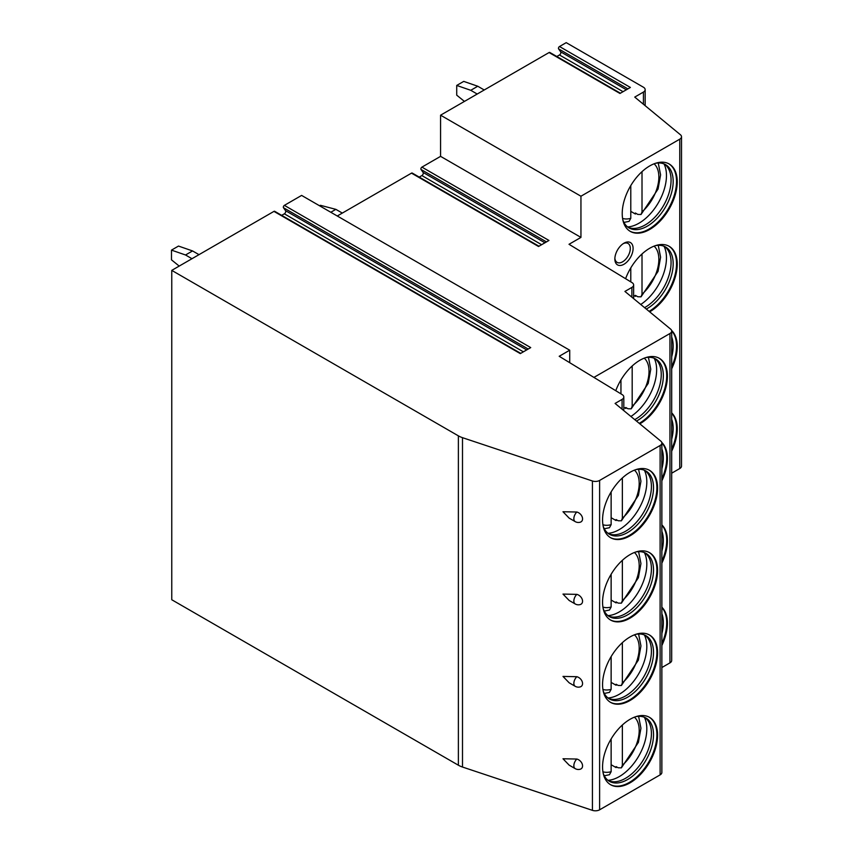 <?xml version="1.0" encoding="UTF-8"?>
<svg xmlns="http://www.w3.org/2000/svg" width="853" height="853" viewBox="0 0 853 853"><rect width="100%" height="100%" fill="white"/><g stroke="black" fill="none" stroke-linecap="round" stroke-linejoin="round"><path stroke-width="1.28" d="M592.43 480.985L592.43 810.35A5.96 3.433 0 0 0 599.616 809.806L660.115 774.876A5.96 3.433 0 0 0 661.864 772.445L661.864 443.08A5.96 3.433 0 0 1 660.115 445.511L599.616 480.442A5.96 3.433 0 0 1 592.43 480.985L462.497 437.674A19.854 11.462 0 0 1 458.381 435.851L171.762 270.38L273.952 211.384L520.298 353.611L530.726 347.597L284.38 205.37L301.61 195.412L569.719 350.21L569.719 362.685M661.864 443.08A5.96 3.433 0 0 0 660.787 441.108L615.088 403.437L622.072 399.407A5.96 3.433 0 0 0 623.81 396.976A5.96 3.433 0 0 0 622.178 394.608L559.195 356.287L569.719 350.21M671.684 473.202L679.766 468.532A5.96 3.433 0 0 0 681.515 466.101L681.515 136.736A5.96 3.433 0 0 1 679.766 139.167L580.946 196.222L440.574 115.187L440.574 156.355L421.926 167.124A1.493 0.864 -60 0 0 421.019 169.47L423.099 172.434A1.983 1.141 -60 0 1 421.883 175.569L419.239 177.104M681.515 136.736A5.96 3.433 0 0 0 680.438 134.763L634.739 97.093L643.418 92.081A5.96 3.433 0 0 0 645.156 89.65A5.96 3.433 0 0 0 643.418 87.219L566.211 42.65L559.504 46.52L630.388 87.454L619.96 93.467L549.076 52.545L440.574 115.187M273.952 211.384A1.493 0.864 -60 0 1 274.687 211.309L520.735 353.366M556.806 56.501L559.461 54.976A1.983 1.141 -60 0 0 560.677 51.841L558.587 48.877A1.493 0.864 -60 0 1 559.504 46.52M549.076 52.545A1.493 0.864 -60 0 1 549.822 52.47L620.398 93.222M421.926 167.124L548.959 240.461L538.531 246.485L411.498 173.138A1.493 0.864 -60 0 1 412.244 173.063L538.968 246.229M411.498 173.138L337.266 216.001M281.682 215.351L284.337 213.815A1.983 1.141 -60 0 0 285.552 210.68L283.463 207.716A1.493 0.864 -60 0 1 284.38 205.37M171.762 270.38L171.762 599.744L458.381 765.216A19.854 11.462 0 0 0 462.497 767.039L592.43 810.35M593.912 377.41L669.946 333.512A5.96 3.433 0 0 0 671.684 331.081L671.684 660.446A5.96 3.433 180 0 1 669.946 662.877L661.864 667.536M671.684 331.081A5.96 3.433 0 0 0 670.607 329.109L624.918 291.427L631.892 287.408A5.96 3.433 0 0 0 633.64 284.977A5.96 3.433 0 0 0 632.009 282.61L569.015 244.289L580.946 237.401L580.946 196.222M671.684 451.173A38.907 22.466 120 0 0 677.239 428.824A38.907 22.466 120 0 0 671.684 412.884M671.684 368.827A38.907 22.466 120 0 0 677.239 346.478A38.907 22.466 120 0 0 671.588 330.452M649.666 311.835A38.907 22.466 120 0 0 677.239 264.142A38.907 22.466 120 0 0 669.189 246.325A38.907 22.466 120 0 0 625.59 278.707M677.239 181.796A38.907 22.466 120 0 0 669.189 163.989A38.907 22.466 120 0 0 639.206 174.417A38.907 22.466 120 0 0 622.221 213.57A38.907 22.466 120 0 0 630.271 231.376A38.907 22.466 120 0 0 660.254 220.959A38.907 22.466 120 0 0 677.239 181.796M623.97 264.259A12.902 7.453 -60 0 1 614.853 258.992A12.902 7.453 -60 0 1 623.97 243.19L623.97 243.19A12.902 7.453 -60 0 1 633.097 248.458A12.902 7.453 -60 0 1 623.97 264.259M661.864 563.172A38.907 22.466 120 0 0 667.419 540.823A38.907 22.466 120 0 0 661.864 524.894M661.864 480.825A38.907 22.466 120 0 0 667.419 458.477A38.907 22.466 120 0 0 661.768 442.451M639.835 423.834A38.907 22.466 120 0 0 667.419 376.141A38.907 22.466 120 0 0 659.358 358.335A38.907 22.466 120 0 0 615.77 390.706M661.864 645.508A38.907 22.466 120 0 0 667.419 623.159A38.907 22.466 120 0 0 661.864 607.229M661.864 643.578A38.907 22.466 -60 0 0 666.715 622.754A38.907 22.466 120 0 0 661.864 607.539M661.864 613.648A36.53 21.09 120 0 1 663.346 622.754A36.53 21.09 -60 0 1 661.864 633.576M661.864 561.231A38.907 22.466 -60 0 0 666.715 540.418A38.907 22.466 120 0 0 661.864 525.203M661.864 531.312A36.53 21.09 120 0 1 663.346 540.418A36.53 21.09 -60 0 1 661.864 551.23M661.864 478.896A38.907 22.466 -60 0 0 666.715 458.072A38.907 22.466 120 0 0 661.853 442.846M661.864 448.977A36.53 21.09 120 0 1 663.346 458.072A36.53 21.09 -60 0 1 661.864 468.894M639.26 423.355A38.907 22.466 -60 0 0 666.715 375.736A38.907 22.466 120 0 0 659.006 358.132M645.604 357.652A36.53 21.09 120 0 1 655.776 359.017A36.53 21.09 120 0 1 663.346 375.736A36.53 21.09 -60 0 1 636.466 421.051M634.739 419.633A36.53 21.09 -60 0 0 661.246 374.52A36.53 21.09 120 0 0 656.81 360.371A36.53 21.09 120 0 0 654.699 358.463M654.198 358.249A38.907 22.466 120 0 1 656.639 369.914A38.907 22.466 -60 0 1 630.911 416.477M626.454 407.873A38.907 22.466 -60 0 1 625.739 408.47L625.739 407.467L627.968 408.758L631.209 408.832L648.227 383.381L650.764 369.21L648.429 357.311M625.739 408.47L623.81 407.35M632.18 365.99L632.18 406.188L631.209 408.832M620.952 379.937L620.952 393.862M575.189 768.628A6.451 6.451 0 0 0 580.211 769.235A6.067 4.286 -135 0 0 582.567 765.898A6.067 4.286 -135 0 0 576.809 759.042L562.991 758.765L569.164 765.152L575.189 768.628A6.451 3.721 -60 0 1 576.809 759.042M575.189 686.292L569.164 682.816L562.991 676.418L576.809 676.706A6.067 4.286 -135 0 1 582.567 683.552A6.067 4.286 -135 0 1 580.211 686.9A6.451 6.451 0 0 1 575.189 686.292A6.451 3.721 -60 0 1 576.809 676.706M575.189 603.945L569.164 600.469L562.991 594.083L576.809 594.36A6.067 4.286 -135 0 1 582.567 601.216A6.067 4.286 -135 0 1 580.211 604.564A6.451 6.451 0 0 1 575.189 603.945A6.451 3.721 -60 0 1 576.809 594.36M575.189 521.609L569.164 518.134L562.991 511.747L576.809 512.024A6.067 4.286 -135 0 1 582.567 518.869A6.067 4.286 -135 0 1 580.211 522.217A6.451 6.451 0 0 1 575.189 521.609A6.451 3.721 -60 0 1 576.809 512.024M657.588 735.158A38.907 22.466 120 0 0 649.528 717.352A38.907 22.466 120 0 0 619.545 727.78A38.907 22.466 120 0 0 602.57 766.932A38.907 22.466 120 0 0 610.62 784.739A38.907 22.466 120 0 0 640.603 774.321A38.907 22.466 120 0 0 657.588 735.158M657.588 652.822A38.907 22.466 120 0 0 649.528 635.016A38.907 22.466 120 0 0 619.545 645.433A38.907 22.466 120 0 0 602.57 684.586A38.907 22.466 120 0 0 610.62 702.403A38.907 22.466 120 0 0 640.603 691.975A38.907 22.466 120 0 0 657.588 652.822M657.588 570.486A38.907 22.466 120 0 0 649.528 552.669A38.907 22.466 120 0 0 619.545 563.097A38.907 22.466 120 0 0 602.57 602.25A38.907 22.466 120 0 0 610.62 620.067A38.907 22.466 120 0 0 640.603 609.639A38.907 22.466 120 0 0 657.588 570.486M657.588 488.14A38.907 22.466 120 0 0 649.528 470.334A38.907 22.466 120 0 0 619.545 480.751A38.907 22.466 120 0 0 602.57 519.914A38.907 22.466 120 0 0 610.62 537.721A38.907 22.466 120 0 0 640.603 527.303A38.907 22.466 120 0 0 657.588 488.14M610.279 784.536A38.907 22.466 -60 0 0 640.134 773.671A38.907 22.466 -60 0 0 656.885 734.753A38.907 22.466 120 0 0 649.176 717.149M635.784 716.68A36.53 21.09 120 0 1 645.956 718.034A36.53 21.09 120 0 1 653.515 734.753A36.53 21.09 -60 0 1 637.575 771.517A36.53 21.09 -60 0 1 609.426 781.305A36.53 21.09 -60 0 1 603.167 773.17M608.402 780.644A36.53 21.09 -60 0 0 611.111 781.508A36.53 21.09 -60 0 0 637.692 767.807A36.53 21.09 -60 0 0 651.415 733.537A36.53 21.09 120 0 0 646.979 719.388A36.53 21.09 120 0 0 644.868 717.48M644.378 717.266A38.907 22.466 120 0 1 646.809 728.942A38.907 22.466 -60 0 1 607.976 780.314M616.794 766.996A38.907 22.466 -60 0 1 616.09 767.583L616.09 766.591L618.148 767.775L621.379 767.86L638.396 742.409L640.944 728.238L638.598 716.339M616.09 767.583L611.132 764.725M622.359 725.007L622.359 765.216L621.379 767.86M604.276 775.782L609.458 774.716L611.132 771.698L611.132 738.954M610.279 702.19A38.907 22.466 -60 0 0 640.134 691.335A38.907 22.466 -60 0 0 656.885 652.417A38.907 22.466 120 0 0 649.176 634.813M635.784 634.333A36.53 21.09 120 0 1 645.956 635.698A36.53 21.09 120 0 1 653.515 652.417A36.53 21.09 -60 0 1 637.575 689.181A36.53 21.09 -60 0 1 609.426 698.959A36.53 21.09 -60 0 1 603.167 690.834M608.402 698.298A36.53 21.09 -60 0 0 611.111 699.172A36.53 21.09 -60 0 0 637.692 685.46A36.53 21.09 -60 0 0 651.415 651.202A36.53 21.09 120 0 0 646.979 637.052A36.53 21.09 120 0 0 644.868 635.144M644.378 634.931A38.907 22.466 120 0 1 646.809 646.595A38.907 22.466 -60 0 1 607.976 697.978M616.794 684.66A38.907 22.466 -60 0 1 616.09 685.247L616.09 684.245L618.148 685.439L621.379 685.513L638.396 660.062L640.944 645.892L638.598 633.992M616.09 685.247L611.132 682.379M622.359 642.672L622.359 682.869L621.379 685.513M604.276 693.446L609.458 692.38L611.132 689.352L611.132 656.618M610.279 619.854A38.907 22.466 -60 0 0 640.134 608.989A38.907 22.466 -60 0 0 656.885 570.081A38.907 22.466 120 0 0 649.176 552.477M635.784 551.998A36.53 21.09 120 0 1 645.956 553.352A36.53 21.09 120 0 1 653.515 570.081A36.53 21.09 -60 0 1 637.575 606.835A36.53 21.09 -60 0 1 609.426 616.623A36.53 21.09 -60 0 1 603.167 608.488M608.402 615.962A36.53 21.09 -60 0 0 611.111 616.836A36.53 21.09 -60 0 0 637.692 603.124A36.53 21.09 -60 0 0 651.415 568.866A36.53 21.09 120 0 0 646.979 554.706A36.53 21.09 120 0 0 644.868 552.797M644.378 552.584A38.907 22.466 120 0 1 646.809 564.26A38.907 22.466 -60 0 1 607.976 615.631M616.794 602.314A38.907 22.466 -60 0 1 616.09 602.9L616.09 601.909L618.148 603.092L621.379 603.178L638.396 577.726L640.944 563.556L638.598 551.656M616.09 602.9L611.132 600.043M622.359 560.336L622.359 600.533L621.379 603.178M604.276 611.1L609.458 610.034L611.132 607.016L611.132 574.272M610.279 537.518A38.907 22.466 -60 0 0 640.134 526.653A38.907 22.466 -60 0 0 656.885 487.735A38.907 22.466 120 0 0 649.176 470.131M635.784 469.651A36.53 21.09 120 0 1 645.956 471.016A36.53 21.09 120 0 1 653.515 487.735A36.53 21.09 -60 0 1 637.575 524.499A36.53 21.09 -60 0 1 609.426 534.277A36.53 21.09 -60 0 1 603.167 526.152M608.402 533.626A36.53 21.09 -60 0 0 611.111 534.49A36.53 21.09 -60 0 0 637.692 520.788A36.53 21.09 -60 0 0 651.415 486.519A36.53 21.09 120 0 0 646.979 472.37A36.53 21.09 120 0 0 644.868 470.461M644.378 470.248A38.907 22.466 120 0 1 646.809 481.924A38.907 22.466 -60 0 1 607.976 533.296M616.794 519.978A38.907 22.466 -60 0 1 616.09 520.565L616.09 519.562L618.148 520.756L621.379 520.831L638.396 495.39L640.944 481.22L638.598 469.321M616.09 520.565L611.132 517.707M622.359 477.989L622.359 518.187L621.379 520.831M604.276 528.764L609.458 527.698L611.132 524.67L611.132 491.936M440.574 156.355L580.946 237.401M671.684 413.204A38.907 22.466 -60 0 1 676.536 428.419A38.907 22.466 120 0 1 671.684 449.232M671.684 439.231A36.53 21.09 120 0 0 673.177 428.419A36.53 21.09 -60 0 0 671.684 419.313M671.674 330.847A38.907 22.466 -60 0 1 676.536 346.073A38.907 22.466 120 0 1 671.684 366.897M671.684 356.895A36.53 21.09 120 0 0 673.177 346.073A36.53 21.09 -60 0 0 671.684 336.967M668.827 246.133A38.907 22.466 -60 0 1 676.536 263.737A38.907 22.466 120 0 1 649.08 311.356M646.286 309.053A36.53 21.09 120 0 0 673.177 263.737A36.53 21.09 -60 0 0 665.607 247.018A36.53 21.09 -60 0 0 655.435 245.653M664.519 246.464A36.53 21.09 -60 0 1 666.63 248.372A36.53 21.09 -60 0 1 671.066 262.521A36.53 21.09 120 0 1 644.569 307.634M640.731 304.478A38.907 22.466 120 0 0 666.46 257.915A38.907 22.466 -60 0 0 664.029 246.25M636.082 295.767A38.907 22.466 120 0 1 635.378 296.354L635.378 295.351L637.799 296.759L641.029 296.833L658.058 271.382L660.595 257.211L658.249 245.312M635.378 296.354L633.64 295.351M642.01 253.991L642.01 294.189L641.029 296.833M630.783 267.938L630.783 281.863M668.827 163.787A38.907 22.466 -60 0 1 676.536 181.39A38.907 22.466 120 0 1 659.785 220.309A38.907 22.466 120 0 1 629.93 231.174M622.818 219.807A36.53 21.09 120 0 0 629.077 227.943A36.53 21.09 120 0 0 657.226 218.155A36.53 21.09 120 0 0 673.177 181.39A36.53 21.09 -60 0 0 665.607 164.672A36.53 21.09 -60 0 0 655.435 163.318M664.519 164.117A36.53 21.09 -60 0 1 666.63 166.026A36.53 21.09 -60 0 1 671.066 180.175A36.53 21.09 120 0 1 657.343 214.444A36.53 21.09 120 0 1 630.762 228.146A36.53 21.09 120 0 1 628.053 227.282M627.627 226.951A38.907 22.466 120 0 0 666.46 175.579A38.907 22.466 -60 0 0 664.029 163.904M636.082 213.421A38.907 22.466 120 0 1 635.378 214.018L635.378 213.015L637.799 214.412L641.029 214.498L658.058 189.046L660.595 174.876L658.249 162.976M635.378 214.018L630.783 211.363M642.01 171.645L642.01 211.853L641.029 214.498M623.938 222.42L629.109 221.353L630.783 218.336L630.783 185.591M623.244 243.649A10.918 6.302 -60 0 1 628.032 243.457A10.918 6.302 -60 0 1 629.706 252.211A10.918 6.302 -60 0 1 622.573 261.828A10.918 6.302 -60 0 1 617.114 262.372A10.918 6.302 -60 0 1 614.874 258.128M171.762 497.235L171.762 507.098M171.762 414.899L171.762 424.751M171.762 332.553L171.762 342.416M319.576 205.786L320.419 205.306L335.858 209.358L330.804 212.269M342.32 213.079L335.858 209.358M171.485 250.121L178.501 246.069L192.543 250.931L185.527 254.983L171.485 250.121L171.485 259.845L179.205 266.083M198.994 254.652L192.543 250.931M185.527 254.983L191.978 258.715M456.718 85.439L463.733 81.387L477.776 86.249L470.76 90.301L456.718 85.439L456.718 95.163L464.437 101.411M484.227 89.981L477.776 86.249M470.76 90.301L477.211 94.033M679.766 139.167L679.766 468.532M631.892 287.408L631.892 297.185M669.946 333.512L669.946 662.877M632.18 406.188A31.753 18.339 120 0 0 644.26 358.143M458.381 435.851L458.381 765.216M462.497 437.674L462.497 767.039M599.616 480.442L599.616 809.806M660.115 445.511L660.115 774.876M622.072 399.407L622.072 409.184M622.359 765.216A31.753 18.339 120 0 0 634.429 717.16M602.911 771.762A31.753 18.339 120 0 0 611.132 771.698M622.359 682.869A31.753 18.339 120 0 0 634.429 634.824M602.911 689.416A31.753 18.339 120 0 0 611.132 689.352M622.359 600.533A31.753 18.339 120 0 0 634.429 552.488M602.911 607.08A31.753 18.339 120 0 0 611.132 607.016M622.359 518.187A31.753 18.339 120 0 0 634.429 470.142M602.911 524.744A31.753 18.339 120 0 0 611.132 524.67M643.418 92.081L643.418 104.237M421.883 175.569L541.623 244.704M423.099 172.434L544.95 242.785M421.019 169.47L546.474 241.9M642.01 294.189A31.753 18.339 120 0 0 654.091 246.144M642.01 211.853A31.753 18.339 120 0 0 654.091 163.797M622.562 218.4A31.753 18.339 120 0 0 630.783 218.336M558.587 48.877L627.904 88.883M559.461 54.976L623.053 91.687M560.677 51.841L626.369 89.768M283.463 207.716L528.231 349.037M285.552 210.68L526.706 349.911M284.337 213.815L523.39 351.831M633.64 298.625L633.64 284.977M623.81 410.624L623.81 396.976M645.156 105.676L645.156 89.65"/></g></svg>
